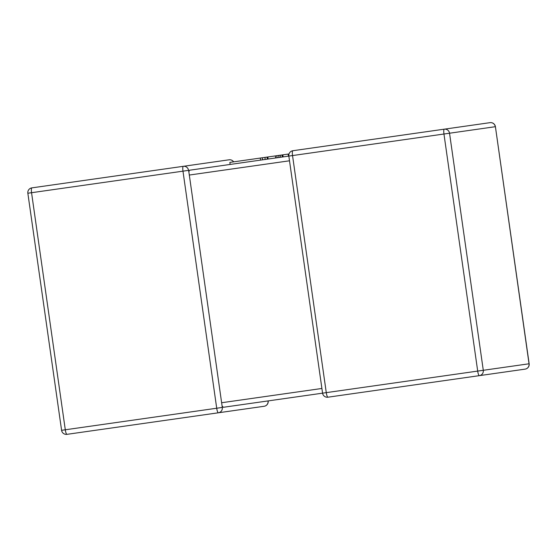 <?xml version="1.0" encoding="UTF-8"?>
<svg xmlns="http://www.w3.org/2000/svg" width="557" height="557" viewBox="0 0 557 557"><rect width="100%" height="100%" fill="white"/><g stroke="black" fill="none" stroke-linecap="round" stroke-linejoin="round"><path stroke-width="0.84" d="M268.063 400.922A4.748 4.637 -98.1 0 1 264.136 406.276L66.958 434.342A4.748 1.003 81.9 0 1 65.294 429.781L216.715 408.232L182.975 171.159L31.554 192.708L65.294 429.781L61.59 430.31L27.85 193.237L31.554 192.708A4.748 1.003 81.9 0 1 31.881 187.869L229.059 159.803L31.881 187.869A4.748 4.748 0 0 0 27.85 193.237M188.558 170.358L182.975 171.159A4.748 1.003 81.9 0 1 183.302 166.313A4.748 4.637 -98.1 0 1 188.558 170.358L188.844 171.723L189.554 170.219L292.536 155.563L326.277 392.636L477.697 371.087L443.957 134.014L292.536 155.563A4.748 1.003 -98.1 0 1 292.864 150.724L490.042 122.658A4.748 4.637 81.9 0 1 495.305 126.704L449.541 133.22L483.288 370.294L529.046 363.784L495.41 126.69A4.748 4.748 0 0 0 490.042 122.658M188.844 171.723L221.63 402.739L321.904 388.466M222.299 407.439L216.715 408.232A4.748 1.003 81.9 0 0 218.379 412.793A4.748 4.637 81.9 0 0 222.299 407.439L221.63 402.739M525.119 369.131A4.748 4.748 0 0 0 529.15 363.763L529.046 363.784A4.748 4.637 81.9 0 1 525.119 369.131L327.941 397.197A4.748 1.003 -98.1 0 1 326.277 392.636L223.294 407.292L222.194 406.046M230.138 164.447L229.846 162.393L289.013 153.969M282.852 154.846L283.144 156.9M288.15 154.094L288.442 156.148M267.833 156.983L268.126 159.037M275.395 155.911L275.687 157.965M276.836 155.702L277.128 157.756M278.709 155.438L279.001 157.492M280.22 155.222L280.512 157.276M282.002 154.964L282.295 157.018M260.293 158.056L260.585 160.11M262.291 157.77L262.584 159.824M264.916 157.401L265.209 159.455M267.047 157.095L267.339 159.149M289.501 160.792L189.227 175.058M449.541 133.22A4.748 4.637 -98.1 0 0 444.284 129.175A4.748 1.003 -98.1 0 0 443.957 134.014L449.541 133.22M483.288 370.294L477.697 371.087A4.748 1.003 -98.1 0 0 479.361 375.648A4.748 4.637 -98.1 0 0 483.288 370.294M233.662 161.85A4.748 4.748 0 0 0 229.059 159.803A4.748 4.637 81.9 0 1 233.564 161.864M529.15 363.763L495.41 126.69M292.864 150.724A4.748 4.748 0 0 0 288.832 156.092L322.573 393.165A4.748 4.748 0 0 0 327.941 397.197M61.59 430.31A4.748 4.748 0 0 0 66.958 434.342M264.136 406.276A4.748 4.748 0 0 0 268.168 400.908"/></g></svg>
